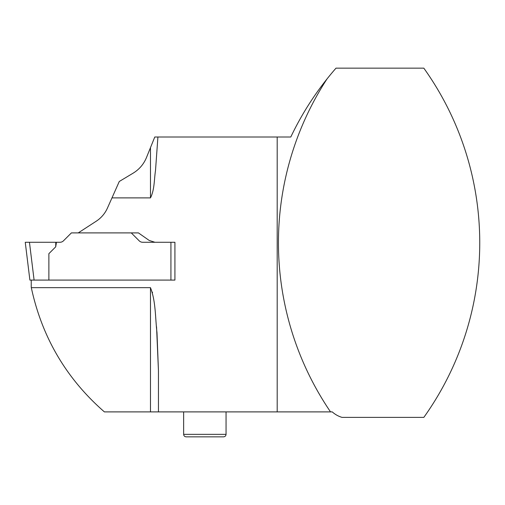 <?xml version="1.0" encoding="UTF-8"?>
<svg xmlns="http://www.w3.org/2000/svg" width="505" height="505" viewBox="0 0 505 505"><rect width="100%" height="100%" fill="white"/><g stroke="black" fill="none" stroke-linecap="round" stroke-linejoin="round"><path stroke-width="0.76" d="M277.195 137.006L290.792 137.006A301.839 301.839 0 0 1 336.002 68.156L423.828 68.156A300.589 300.589 0 0 1 423.828 417.389L342.055 417.389A24.947 24.947 0 0 1 332.258 411.897L277.195 411.897L277.195 137.006L154.776 137.006L146.488 157.516C143.736 164.175 139.285 169.396 133.118 173.171L119.275 181.484L111.977 197.884L150.477 197.884C154.618 189.703 154.107 179.502 155.515 170.4L157.913 137.006M156.55 326.785L158.456 370.891L158.456 411.897L277.195 411.897M158.456 370.891L156.986 332.606C155.199 317.702 155.887 301.523 150.477 287.661L31.31 287.661A223.008 223.008 0 0 1 31.234 287.294L31.234 280.086L174.919 280.086L174.919 242.274L154.966 242.274L149.24 240.468L138.433 232.9L78.243 232.9L96.203 221.234A30.433 30.433 0 0 0 107.432 208.092L111.977 197.884M152.396 292.124L152.516 292.692M31.31 287.661C41.984 337.283 66.351 378.693 104.396 411.897L158.456 411.897L150.477 411.897L150.477 287.661M327.006 78.95A300.589 300.589 0 0 0 330.535 411.897M223.564 436.844L186.143 436.844C184.628 436.699 183.801 435.865 183.65 434.351L226.057 434.351C225.912 435.865 225.078 436.699 223.564 436.844M48.878 253.668L48.878 280.086L170.93 280.086L170.93 242.274L142.707 242.274A4.987 4.987 0 0 1 139.178 240.809L131.268 232.9L71.401 232.9L63.485 240.809A4.987 4.987 0 0 1 59.956 242.274L56.421 242.274L55.72 246.825L48.878 253.668M31.234 280.086L29.89 280.086L25.25 242.274L29.454 242.274L25.25 242.274L29.89 280.086M174.919 242.274L174.919 280.086M34.087 280.004L29.454 242.274L25.25 242.274L56.421 242.274M56.238 242.274L56.207 244.268M55.796 242.274L55.72 246.825M150.477 147.649L150.477 197.884M183.65 411.897L183.65 434.351M226.057 411.897L226.057 434.351"/></g></svg>
